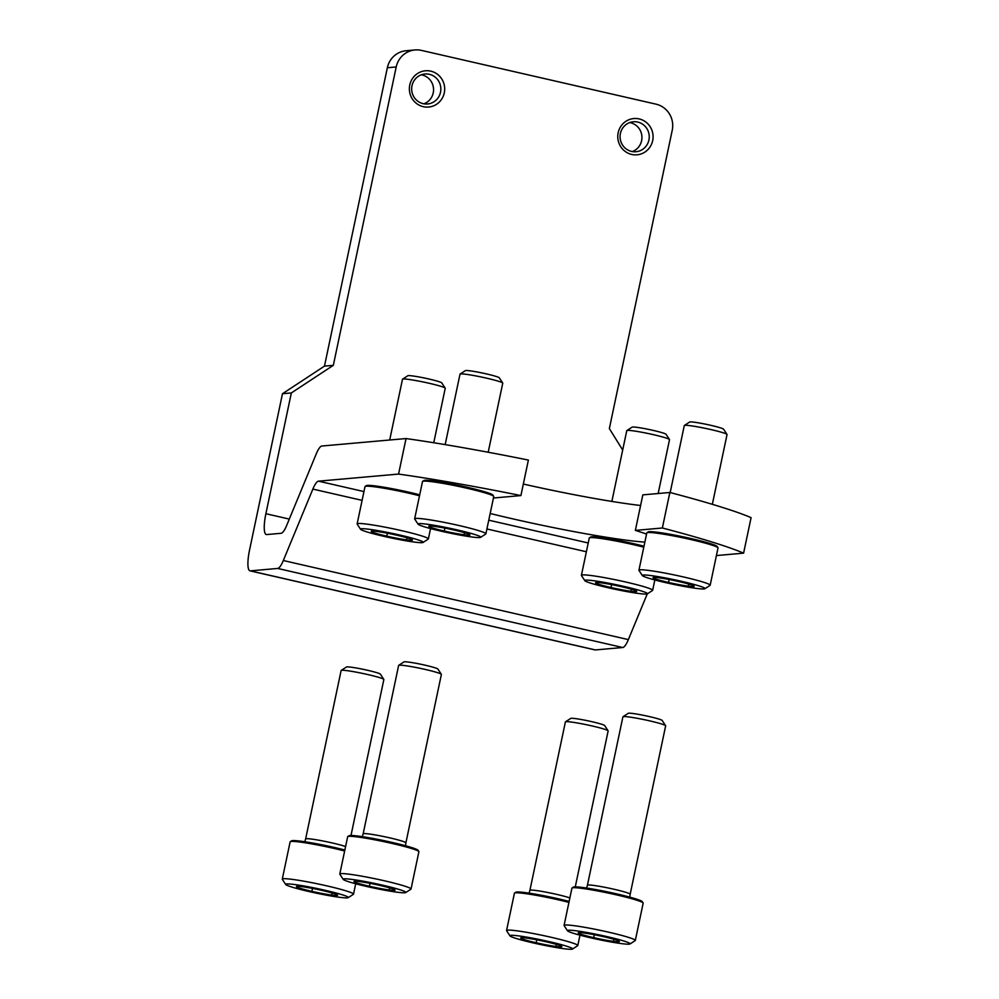 <?xml version="1.0" encoding="UTF-8"?>
<svg xmlns="http://www.w3.org/2000/svg" width="999" height="999" viewBox="0 0 999 999"><rect width="100%" height="100%" fill="white"/><g stroke="black" fill="none" stroke-linecap="round" stroke-linejoin="round"><path stroke-width="1.5" d="M647.265 593.881L628.359 639.61A21.841 5.082 102.9 0 1 622.714 647.514L595.404 649.937L250.362 570.866L277.672 568.443A21.841 5.082 102.9 0 0 283.316 560.526L312.862 489.085A21.841 5.082 102.9 0 1 318.519 481.168L398.564 474.075A218.394 15.996 11.9 0 1 520.904 495.579L493.881 497.977A120.117 8.791 11.9 0 0 493.456 497.902M250.362 570.866A21.841 5.082 102.9 0 1 249.975 570.841A21.841 5.082 102.9 0 1 249.55 550.024L282.48 393.731L324.475 366.121L387.35 67.745A21.841 21.179 -95.1 0 1 406.131 50.737L414.972 49.95A21.841 21.179 -95.1 0 1 421.391 50.387L656.018 104.158A21.841 21.179 -95.1 0 1 672.24 130.22L609.353 428.596L622.689 450.025M289.298 519.08L265.884 513.723A21.841 5.082 102.9 0 0 266.321 534.54A21.841 5.082 102.9 0 0 266.708 534.565L281.056 533.291A21.841 5.082 102.9 0 0 286.701 525.374L316.246 453.933A21.841 5.082 102.9 0 1 321.89 446.016L406.044 438.561L398.564 474.075M265.884 513.723L291.333 392.944L282.48 393.731M406.044 438.561A218.394 15.996 11.9 0 1 528.384 460.064L520.904 495.579M640.596 505.494A120.117 8.791 11.9 0 1 523.326 484.04M635.352 530.394L662.362 527.996L669.854 492.482L642.832 494.867L635.352 530.394A120.117 8.791 11.9 0 1 646.54 534.103M644.842 542.132A120.117 8.791 11.9 0 1 490.172 513.486M662.362 527.996A218.394 15.996 11.9 0 1 743.606 553.146L716.42 555.556M669.854 492.482A218.394 15.996 11.9 0 1 751.086 517.632L743.606 553.146M595.404 649.937A21.841 5.082 102.9 0 1 595.017 649.912L249.975 570.841M291.333 392.944L333.329 365.334L324.475 366.121M333.329 365.334L396.203 66.958A21.841 21.179 -95.1 0 1 414.972 49.95M430.769 71.154A18.194 17.645 -95.1 0 1 440.097 101.224A18.194 17.645 -95.1 0 1 410.214 94.368A18.194 17.645 -95.1 0 1 430.769 71.154M639.173 118.918A18.194 17.645 -95.1 0 1 648.501 148.976A18.194 17.645 -95.1 0 1 618.618 142.133A18.194 17.645 -95.1 0 1 639.173 118.918M637.749 122.065A15.047 14.598 -95.1 0 1 635.988 151.736A15.047 14.598 -95.1 0 1 620.129 138.037A15.047 14.598 -95.1 0 1 637.749 122.065M629.72 122.565A15.047 14.598 -95.1 0 1 632.292 151.573M429.345 74.301A15.047 14.598 -95.1 0 1 427.584 103.971A15.047 14.598 -95.1 0 1 411.725 90.272A15.047 14.598 -95.1 0 1 429.345 74.301M421.316 74.8A15.047 14.598 -95.1 0 1 423.888 103.821M630.831 591.271A21.016 1.536 11.9 0 1 611.026 587.537A21.016 1.536 11.9 0 1 596.328 583.354A21.016 1.536 11.9 0 1 595.641 582.654A21.016 1.536 11.9 0 1 601.435 582.904A21.016 1.536 11.9 0 1 621.241 586.638A21.016 1.536 11.9 0 1 635.938 590.809A21.016 1.536 11.9 0 1 636.663 591.296A21.016 1.536 11.9 0 1 630.831 591.271L631.268 589.198M623.913 586.401A32.03 2.348 11.9 0 1 647.352 593.843A32.03 2.348 11.9 0 1 615.646 589.385A32.03 2.348 11.9 0 1 584.84 580.669A32.03 2.348 11.9 0 1 623.913 586.401M584.84 580.669L581.468 575.524A36.401 2.66 11.9 0 1 581.406 575.312A36.401 2.66 11.9 0 1 625.874 582.042A36.401 2.66 11.9 0 1 652.647 590.334A36.401 2.66 11.9 0 1 652.509 590.496L647.352 593.843M581.406 575.312L589.273 538.024A36.401 2.66 11.9 0 1 589.41 537.849A36.401 2.66 11.9 0 1 633.741 544.742A36.401 2.66 11.9 0 1 643.781 547.177M589.41 537.849L590.696 537.012A35.302 2.585 11.9 0 1 633.691 543.693A35.302 2.585 11.9 0 1 643.993 546.203M611.863 501.423L626.773 430.644A21.841 1.598 11.9 0 1 626.86 430.544A21.841 1.598 11.9 0 1 653.458 434.677A21.841 1.598 11.9 0 1 669.48 439.523A21.841 1.598 11.9 0 1 669.517 439.66L658.166 493.518M626.86 430.544L632.13 427.122A17.37 1.274 11.9 0 1 653.284 430.419A17.37 1.274 11.9 0 1 666.033 434.278L669.48 439.523M611.638 584.615L611.026 587.537M406.556 539.872A21.016 1.536 11.9 0 1 386.738 536.138A21.016 1.536 11.9 0 1 372.04 531.955A21.016 1.536 11.9 0 1 371.366 531.256A21.016 1.536 11.9 0 1 377.16 531.505A21.016 1.536 11.9 0 1 396.965 535.239A21.016 1.536 11.9 0 1 411.663 539.41A21.016 1.536 11.9 0 1 412.387 539.897A21.016 1.536 11.9 0 1 406.556 539.872L406.993 537.799M399.637 535.002A32.03 2.348 11.9 0 1 423.077 542.445A32.03 2.348 11.9 0 1 391.371 537.986A32.03 2.348 11.9 0 1 360.564 529.27A32.03 2.348 11.9 0 1 399.637 535.002M360.564 529.27L357.192 524.138A36.401 2.66 11.9 0 1 357.13 523.926A36.401 2.66 11.9 0 1 401.598 530.644A36.401 2.66 11.9 0 1 428.371 538.936A36.401 2.66 11.9 0 1 428.234 539.098L423.077 542.445M357.13 523.926L364.997 486.625A36.401 2.66 11.9 0 1 365.135 486.451A36.401 2.66 11.9 0 1 409.465 493.344A36.401 2.66 11.9 0 1 419.505 495.779M365.135 486.451L366.421 485.614A35.302 2.585 11.9 0 1 409.415 492.307A35.302 2.585 11.9 0 1 419.717 494.805M389.697 440.01L402.497 379.245A21.841 1.598 11.9 0 1 402.585 379.145A21.841 1.598 11.9 0 1 429.183 383.279A21.841 1.598 11.9 0 1 445.204 388.136A21.841 1.598 11.9 0 1 445.242 388.261L433.753 442.744M402.585 379.145L407.854 375.736A17.37 1.274 11.9 0 1 429.008 379.021A17.37 1.274 11.9 0 1 441.758 382.879L445.204 388.136M387.362 533.216L386.738 536.138M464.073 534.765A21.016 1.536 11.9 0 1 444.268 531.043A21.016 1.536 11.9 0 1 429.57 526.86A21.016 1.536 11.9 0 1 428.883 526.161A21.016 1.536 11.9 0 1 434.677 526.411A21.016 1.536 11.9 0 1 454.483 530.132A21.016 1.536 11.9 0 1 469.18 534.315A21.016 1.536 11.9 0 1 469.905 534.802A21.016 1.536 11.9 0 1 464.073 534.765L464.51 532.692M457.155 529.895A32.03 2.348 11.9 0 1 480.594 537.35A32.03 2.348 11.9 0 1 448.888 532.892A32.03 2.348 11.9 0 1 418.082 524.175A32.03 2.348 11.9 0 1 457.155 529.895M418.082 524.175L414.71 519.03A36.401 2.66 11.9 0 1 414.647 518.818A36.401 2.66 11.9 0 1 459.115 525.549A36.401 2.66 11.9 0 1 485.889 533.828A36.401 2.66 11.9 0 1 485.751 534.003L480.594 537.35M414.647 518.818L422.515 481.53A36.401 2.66 11.9 0 1 422.652 481.356A36.401 2.66 11.9 0 1 466.983 488.249A36.401 2.66 11.9 0 1 493.693 496.328A36.401 2.66 11.9 0 1 493.743 496.54L485.889 533.828M422.652 481.356L423.938 480.519A35.302 2.585 11.9 0 1 466.933 487.2A35.302 2.585 11.9 0 1 492.844 495.042L493.693 496.328M445.167 444.617L460.015 374.15A21.841 1.598 11.9 0 1 460.102 374.051A21.841 1.598 11.9 0 1 486.7 378.184A21.841 1.598 11.9 0 1 502.722 383.029A21.841 1.598 11.9 0 1 502.759 383.166L488.199 452.247M460.102 374.051L465.372 370.629A17.37 1.274 11.9 0 1 486.525 373.926A17.37 1.274 11.9 0 1 499.275 377.784L502.722 383.029M444.88 528.109L444.268 531.043M688.348 586.163A21.016 1.536 11.9 0 1 668.543 582.442A21.016 1.536 11.9 0 1 653.846 578.259A21.016 1.536 11.9 0 1 653.159 577.559A21.016 1.536 11.9 0 1 658.953 577.809A21.016 1.536 11.9 0 1 678.758 581.53A21.016 1.536 11.9 0 1 693.456 585.714A21.016 1.536 11.9 0 1 694.18 586.201A21.016 1.536 11.9 0 1 688.348 586.163L688.786 584.09M681.43 581.293A32.03 2.348 11.9 0 1 704.869 588.748A32.03 2.348 11.9 0 1 673.164 584.278A32.03 2.348 11.9 0 1 642.357 575.574A32.03 2.348 11.9 0 1 681.43 581.293M642.357 575.574L638.985 570.429A36.401 2.66 11.9 0 1 638.935 570.217A36.401 2.66 11.9 0 1 683.391 576.935A36.401 2.66 11.9 0 1 710.164 585.227A36.401 2.66 11.9 0 1 710.027 585.402L704.869 588.748M638.935 570.217L646.79 532.917A36.401 2.66 11.9 0 1 646.927 532.754A36.401 2.66 11.9 0 1 691.258 539.647A36.401 2.66 11.9 0 1 717.969 547.727A36.401 2.66 11.9 0 1 718.019 547.939L710.164 585.227M646.927 532.754L648.214 531.918A35.302 2.585 11.9 0 1 691.208 538.598A35.302 2.585 11.9 0 1 717.12 546.441L717.969 547.727M670.179 492.569L684.29 425.549A21.841 1.598 11.9 0 1 684.377 425.449A21.841 1.598 11.9 0 1 710.976 429.582A21.841 1.598 11.9 0 1 726.997 434.428A21.841 1.598 11.9 0 1 727.035 434.553L712.337 504.308M684.377 425.449L689.647 422.028A17.37 1.274 11.9 0 1 710.813 425.324A17.37 1.274 11.9 0 1 723.563 429.17L726.997 434.428M669.155 579.507L668.543 582.442M555.968 946.478A21.016 1.536 11.9 0 1 536.163 942.744A21.016 1.536 11.9 0 1 521.466 938.573A21.016 1.536 11.9 0 1 520.791 937.861A21.016 1.536 11.9 0 1 526.573 938.111A21.016 1.536 11.9 0 1 546.378 941.845A21.016 1.536 11.9 0 1 561.076 946.016A21.016 1.536 11.9 0 1 561.8 946.503A21.016 1.536 11.9 0 1 555.968 946.478L556.406 944.405M549.063 941.607A32.03 2.348 11.9 0 1 572.502 949.05A32.03 2.348 11.9 0 1 540.796 944.592A32.03 2.348 11.9 0 1 509.977 935.876A32.03 2.348 11.9 0 1 549.063 941.607M509.977 935.876L506.618 930.743A36.401 2.66 11.9 0 1 506.555 930.531A36.401 2.66 11.9 0 1 551.023 937.249A36.401 2.66 11.9 0 1 577.784 945.541A36.401 2.66 11.9 0 1 577.659 945.703L572.502 949.05M506.555 930.531L514.423 893.231A36.401 2.66 11.9 0 1 514.547 893.056A36.401 2.66 11.9 0 1 558.878 899.949A36.401 2.66 11.9 0 1 568.931 902.384M514.547 893.056L515.846 892.219A35.302 2.585 11.9 0 1 558.841 898.913A35.302 2.585 11.9 0 1 569.13 901.41M565.484 721.815A21.841 1.598 11.9 0 1 592.07 725.948A21.841 1.598 11.9 0 1 608.104 730.793L604.657 725.549A17.37 1.274 11.9 0 0 591.908 721.69A17.37 1.274 11.9 0 0 570.754 718.406L565.484 721.815A21.841 1.598 11.9 0 0 565.397 721.915L529.907 890.334A21.841 1.598 11.9 0 1 529.907 890.321A21.841 1.598 11.9 0 1 556.58 894.367A21.841 1.598 11.9 0 1 569.867 897.926M608.104 730.793A21.841 1.598 11.9 0 1 608.141 730.931L575.274 886.862M536.788 939.822L536.163 942.744M331.693 895.079A21.016 1.536 11.9 0 1 311.888 891.345A21.016 1.536 11.9 0 1 297.19 887.174A21.016 1.536 11.9 0 1 296.516 886.463A21.016 1.536 11.9 0 1 302.297 886.712A21.016 1.536 11.9 0 1 322.103 890.446A21.016 1.536 11.9 0 1 336.8 894.629A21.016 1.536 11.9 0 1 337.525 895.104A21.016 1.536 11.9 0 1 331.693 895.079L332.13 893.006M324.787 890.209A32.03 2.348 11.9 0 1 348.226 897.651A32.03 2.348 11.9 0 1 316.508 893.193A32.03 2.348 11.9 0 1 285.702 884.477A32.03 2.348 11.9 0 1 324.787 890.209M285.702 884.477L282.33 879.345A36.401 2.66 11.9 0 1 282.28 879.132A36.401 2.66 11.9 0 1 326.748 885.851A36.401 2.66 11.9 0 1 353.509 894.142A36.401 2.66 11.9 0 1 353.371 894.317L348.226 897.651M282.28 879.132L290.135 841.832A36.401 2.66 11.9 0 1 290.272 841.658A36.401 2.66 11.9 0 1 334.603 848.551A36.401 2.66 11.9 0 1 344.655 850.986M290.272 841.658L291.571 840.821A35.302 2.585 11.9 0 1 334.565 847.514A35.302 2.585 11.9 0 1 344.855 850.012M304.82 841.745L305.632 838.935A21.841 1.598 11.9 0 1 332.305 842.969A21.841 1.598 11.9 0 1 345.592 846.528M305.632 838.935L341.121 670.529A21.841 1.598 11.9 0 1 341.196 670.416A21.841 1.598 11.9 0 1 367.794 674.55A21.841 1.598 11.9 0 1 383.828 679.407A21.841 1.598 11.9 0 1 383.853 679.532L350.999 835.464M341.196 670.416L346.478 667.007A17.37 1.274 11.9 0 1 367.632 670.292A17.37 1.274 11.9 0 1 380.382 674.15L383.828 679.407M312.512 888.423L311.888 891.345M389.21 889.984A21.016 1.536 11.9 0 1 369.405 886.25A21.016 1.536 11.9 0 1 354.707 882.067A21.016 1.536 11.9 0 1 354.033 881.368A21.016 1.536 11.9 0 1 359.815 881.618A21.016 1.536 11.9 0 1 379.62 885.351A21.016 1.536 11.9 0 1 394.318 889.522A21.016 1.536 11.9 0 1 395.042 890.009A21.016 1.536 11.9 0 1 389.21 889.984L389.647 887.911M382.305 885.114A32.03 2.348 11.9 0 1 405.744 892.557A32.03 2.348 11.9 0 1 374.038 888.099A32.03 2.348 11.9 0 1 343.219 879.382A32.03 2.348 11.9 0 1 382.305 885.114M343.219 879.382L339.86 874.25A36.401 2.66 11.9 0 1 339.797 874.038A36.401 2.66 11.9 0 1 384.265 880.756A36.401 2.66 11.9 0 1 411.026 889.048A36.401 2.66 11.9 0 1 410.889 889.21L405.744 892.557M339.797 874.038L347.652 836.737A36.401 2.66 11.9 0 1 347.789 836.563A36.401 2.66 11.9 0 1 392.12 843.456A36.401 2.66 11.9 0 1 418.831 851.535A36.401 2.66 11.9 0 1 418.893 851.747L411.026 889.048M347.789 836.563L349.088 835.726A35.302 2.585 11.9 0 1 392.083 842.419A35.302 2.585 11.9 0 1 417.994 850.249L418.831 851.535M362.337 836.65L363.149 833.828A21.841 1.598 11.9 0 1 363.149 833.828A21.841 1.598 11.9 0 1 389.822 837.874A21.841 1.598 11.9 0 1 405.894 842.844A21.841 1.598 11.9 0 1 405.881 842.844L405.494 845.741M363.149 833.84L398.638 665.421A21.841 1.598 11.9 0 1 398.726 665.322A21.841 1.598 11.9 0 1 425.312 669.455A21.841 1.598 11.9 0 1 441.346 674.3A21.841 1.598 11.9 0 1 441.383 674.437L405.894 842.844M398.726 665.322L403.996 661.9A17.37 1.274 11.9 0 1 425.149 665.197A17.37 1.274 11.9 0 1 437.899 669.055L441.346 674.3M370.03 883.328L369.405 886.25M613.486 941.383A21.016 1.536 11.9 0 1 593.681 937.649A21.016 1.536 11.9 0 1 578.983 933.466A21.016 1.536 11.9 0 1 578.309 932.766A21.016 1.536 11.9 0 1 584.09 933.016A21.016 1.536 11.9 0 1 603.908 936.75A21.016 1.536 11.9 0 1 618.606 940.921A21.016 1.536 11.9 0 1 619.33 941.408A21.016 1.536 11.9 0 1 613.486 941.383L613.923 939.297M606.58 936.513A32.03 2.348 11.9 0 1 630.019 943.955A32.03 2.348 11.9 0 1 598.314 939.497A32.03 2.348 11.9 0 1 567.494 930.781A32.03 2.348 11.9 0 1 606.58 936.513M567.494 930.781L564.135 925.636A36.401 2.66 11.9 0 1 564.073 925.424A36.401 2.66 11.9 0 1 608.541 932.154A36.401 2.66 11.9 0 1 635.314 940.434A36.401 2.66 11.9 0 1 635.177 940.608L630.019 943.955M564.073 925.424L571.94 888.136A36.401 2.66 11.9 0 1 572.077 887.961A36.401 2.66 11.9 0 1 616.395 894.854A36.401 2.66 11.9 0 1 643.119 902.934A36.401 2.66 11.9 0 1 643.169 903.146L635.314 940.434M572.077 887.961L573.364 887.124A35.302 2.585 11.9 0 1 616.358 893.805A35.302 2.585 11.9 0 1 642.27 901.647L643.119 902.934M586.613 888.049L587.424 885.226A21.841 1.598 11.9 0 1 587.424 885.226A21.841 1.598 11.9 0 1 614.098 889.272A21.841 1.598 11.9 0 1 630.169 894.23A21.841 1.598 11.9 0 1 630.169 894.242L629.77 897.139M587.424 885.239L622.914 716.82A21.841 1.598 11.9 0 1 623.001 716.72A21.841 1.598 11.9 0 1 649.6 720.853A21.841 1.598 11.9 0 1 665.621 725.699A21.841 1.598 11.9 0 1 665.659 725.823L630.169 894.242M623.001 716.72L628.271 713.298A17.37 1.274 11.9 0 1 649.425 716.595A17.37 1.274 11.9 0 1 662.175 720.454L665.621 725.699M594.305 934.714L593.681 937.649M622.714 647.514L277.672 568.443M396.203 66.958L387.35 67.745M628.359 639.61L283.316 560.526M588.224 542.981L488.761 520.179M363.948 491.583L318.519 481.168M586.376 551.76L486.913 528.971M362.1 500.362L312.862 489.085M652.647 590.334L654.832 579.957M428.371 538.936L430.557 528.558M577.784 945.541L579.969 935.164M529.907 890.321L529.095 893.143M353.509 894.142L355.694 883.778"/></g></svg>
